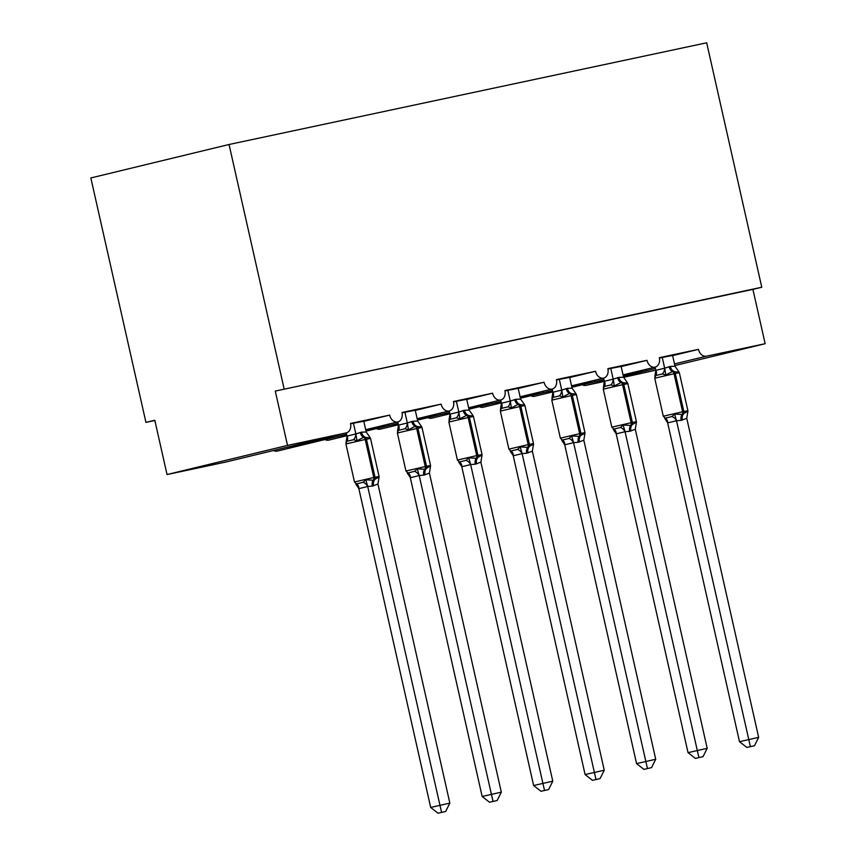 <?xml version="1.0" encoding="UTF-8"?>
<svg xmlns="http://www.w3.org/2000/svg" width="856" height="856" viewBox="0 0 856 856"><rect width="100%" height="100%" fill="white"/><g stroke="black" fill="none" stroke-linecap="round" stroke-linejoin="round"><path stroke-width="1.28" d="M672.623 355.615L698.464 349.366A8.357 6.313 76.4 0 0 706.478 356.192L765.157 343.705L752.906 289.382L761.765 287.242L706.682 42.8L229.055 144.493L90.843 177.952L145.937 422.383L154.85 420.489M337.317 435.051L337.425 436.528L285.947 447.485L225.706 462.069A8.357 6.313 -103.6 0 0 225.834 462.037A8.357 6.313 -103.6 0 0 225.963 462.005M346.594 434.302L277.312 451.08A8.357 6.313 -103.6 0 1 273.503 450.502M698.464 349.366L659.345 357.69A8.357 6.313 -103.6 0 1 655.14 367.128A8.357 6.313 -103.6 0 1 646.997 360.323L607.878 368.647A8.357 6.313 -103.6 0 1 603.673 378.085A8.357 6.313 -103.6 0 1 595.53 371.279L556.411 379.604A8.357 6.313 -103.6 0 1 552.195 389.041A8.357 6.313 -103.6 0 1 544.063 382.236L504.944 390.561A8.357 6.313 -103.6 0 1 500.728 399.998A8.357 6.313 -103.6 0 1 492.585 393.193L453.477 401.528A8.357 6.313 -103.6 0 1 449.261 410.955A8.357 6.313 -103.6 0 1 441.118 404.15L402.01 412.485A8.357 6.313 -103.6 0 1 397.794 421.912A8.357 6.313 -103.6 0 1 389.651 415.107L363.811 421.366M389.651 415.107L350.532 423.442A8.357 6.313 -103.6 0 1 346.327 432.869L225.834 462.037M346.038 442.338L347.055 436.357L346.284 432.89A8.357 6.313 -103.6 0 1 346.199 432.901L285.958 447.485M388.785 424.095L388.892 425.571L365.865 430.472M398.072 423.346L366.004 431.114M441.118 404.15L415.278 410.409M440.252 413.138L440.359 414.614L417.332 419.515M449.539 412.389L417.482 420.146M492.585 393.193L466.755 399.452M491.719 402.181L491.825 403.647L468.799 408.558M501.006 401.432L468.949 409.189M544.063 382.236L518.222 388.496M543.186 391.224L543.293 392.69L520.277 397.601M552.473 390.475L520.416 398.233M595.53 371.279L569.689 377.528M594.663 380.267L594.77 381.733L571.744 386.634M603.94 379.518L571.883 387.276M646.997 360.323L621.156 366.571M363.779 421.216L350.607 423.763M415.246 410.259L402.074 412.806M466.713 399.292L453.541 401.849M518.19 388.335L505.008 390.882M569.657 377.378L556.475 379.925M621.124 366.422L607.942 368.968M623.211 375.677L646.237 370.776L646.13 369.3M672.591 355.465L659.42 358.011M145.937 422.383L154.797 420.243L167.038 474.556L287.52 445.398L275.279 391.074L752.906 289.382M287.52 445.398L346.199 432.901M167.038 474.556L225.706 462.069M582.315 384.751A8.357 6.313 76.4 0 0 585.996 385.361L604.379 381.444M623.596 377.346L655.782 370.177M552.794 391.898L534.647 396.285A8.357 6.313 -103.6 0 1 530.848 395.707M501.327 402.855L483.18 407.242A8.357 6.313 -103.6 0 1 479.381 406.664M449.86 413.812L431.713 418.199A8.357 6.313 -103.6 0 1 427.904 417.621M398.393 424.769L380.246 429.166A8.357 6.313 -103.6 0 1 376.437 428.589M346.915 435.725L328.779 440.123A8.357 6.313 -103.6 0 1 324.97 439.545M765.157 343.705L674.87 365.555M275.279 391.074L761.765 287.242M229.055 144.493L284.139 388.934M662.319 373.965L655.664 375.57L654.733 378.213L674.036 373.73A2.782 1.819 78 0 0 672.484 371.536L665.808 374.992L662.319 373.965A6.12 4.441 102.3 0 0 664.598 368.198L670.312 366.432L675.031 366.261L672.538 355.219M746.839 747.448L754.5 745.715L746.839 747.448L739.498 741.692L758.651 737.358L686.758 418.317L681.173 420.339A6.12 4.013 -102 0 1 682.157 414.443A2.782 1.819 78 0 0 682.596 411.757L663.304 416.23L665.262 418.156L671.907 416.551L674.614 414.079L682.157 414.443L687.892 411.244L687.828 412.057M739.498 741.692L667.605 422.65L664.652 418.317M750.38 746.593L676.518 420.745L667.659 422.896M681.173 420.339L676.518 420.745M654.851 376.587L655.814 370.359L664.598 368.198M655.097 367.138L655.814 370.359M662.244 357.412L664.673 368.208M678.615 371.365L679.086 372.157L672.484 371.536A6.12 4.013 -102 0 1 669.082 366.689M665.808 374.992L664.727 368.455M675.031 366.261L678.722 371.515M674.614 414.079L676.454 420.51M687.892 411.244L686.758 418.317M758.651 737.358L754.5 745.715M610.842 384.922L604.197 386.538L603.266 389.17L622.558 384.686A2.782 1.819 78 0 0 621.017 382.493L614.341 385.949L610.842 384.922A6.12 4.441 102.3 0 0 613.131 379.155L618.845 377.389L623.564 377.218L621.071 366.175M695.372 758.405L703.022 756.672L695.372 758.405L688.031 752.649L707.184 748.315L635.291 429.273L629.706 431.306A6.12 4.013 -102 0 1 630.69 425.4A2.782 1.819 78 0 0 631.129 422.714L611.837 427.187L613.795 429.113L620.44 427.508L623.147 425.036L630.69 425.4L636.425 422.201L636.361 423.014M688.031 752.649L616.192 433.853L613.185 429.273M698.913 757.549L625.051 431.713L616.192 433.853M629.706 431.306L625.051 431.713M603.384 387.543L604.347 381.316L613.131 379.155M603.619 378.095L604.347 381.316M610.777 368.369L613.206 379.176M627.138 382.322L627.619 383.124L621.017 382.493A6.12 4.013 -102 0 1 617.615 377.646M614.341 385.949L613.26 379.411M623.564 377.218L627.245 382.471M623.147 425.036L624.987 431.467M636.425 422.201L635.291 429.273M707.184 748.315L703.022 756.672M559.375 395.879L552.73 397.494L551.799 400.127L571.091 395.654A2.782 1.819 78 0 0 569.55 393.45L562.874 396.906L559.375 395.879A6.12 4.441 102.3 0 0 561.664 390.111L567.378 388.346L572.097 388.185L569.604 377.132M643.905 769.362L651.555 767.629L643.905 769.362L636.564 763.606L655.717 759.272L583.824 440.23L578.239 442.263A6.12 4.013 -102 0 1 579.212 436.357A2.782 1.819 78 0 0 579.662 433.671L560.359 438.154L562.328 440.07L568.973 438.465L571.68 435.993L579.212 436.357L584.958 433.168L584.894 433.971M636.564 763.606L564.725 444.81L561.718 440.23M647.446 768.506L573.584 442.67L564.725 444.81M578.239 442.263L573.584 442.67M551.917 398.5L552.88 392.273L561.664 390.111M520.095 396.81L552.195 389.041L552.88 392.273M559.31 379.326L561.739 390.133M575.671 393.279L576.152 394.081L569.55 393.45A6.12 4.013 -102 0 1 566.148 388.603M562.874 396.906L561.793 390.379M572.097 388.185L575.778 393.428M571.68 435.993L573.52 442.424M584.958 433.168L583.824 440.23M655.717 759.272L651.555 767.629M507.908 406.835L501.263 408.451L500.321 411.083L519.624 406.611A2.782 1.819 78 0 0 518.083 404.406L511.396 407.863L507.908 406.835A6.12 4.441 102.3 0 0 510.187 401.068L515.911 399.303L520.619 399.142L518.126 388.089M592.438 780.33L600.088 778.596L592.438 780.33L585.097 774.562L604.25 770.229L532.357 451.187L526.761 453.22A6.12 4.013 -102 0 1 527.745 447.314A2.782 1.819 78 0 0 528.195 444.628L508.892 449.111L510.861 451.026L517.505 449.421L520.213 446.95L527.745 447.314L533.491 444.125L533.427 444.938M585.097 774.562L513.193 455.531L510.24 451.187M595.979 779.463L522.106 453.627L513.247 455.767M526.761 453.22L522.106 453.627M500.45 409.457L501.413 403.23L510.187 401.068M468.628 407.766L500.728 399.998L501.413 403.23M507.833 390.283L510.272 401.09M524.204 404.235L524.685 405.038L518.083 404.406A6.12 4.013 -102 0 1 514.67 399.57M511.396 407.863L510.326 401.336M520.619 399.142L524.311 404.385M520.213 446.95L522.053 453.38M533.491 444.125L532.357 451.187M604.25 770.229L600.088 778.596M456.441 417.803L449.796 419.408L448.854 422.04L468.157 417.568A2.782 1.819 78 0 0 466.606 415.363L459.929 418.819L456.441 417.803A6.12 4.441 102.3 0 0 458.72 412.025L464.444 410.259L469.152 410.099L466.659 399.046M540.971 791.286L548.621 789.553L540.971 791.286L533.63 785.519L552.783 781.186L480.879 462.144L475.294 464.177A6.12 4.013 -102 0 1 476.278 458.27A2.782 1.819 78 0 0 476.728 455.595L457.425 460.068L459.394 461.994L466.039 460.378L468.735 457.906L476.278 458.27L482.024 455.082L481.949 455.895M533.63 785.519L461.726 466.488L458.773 462.144M544.512 790.43L470.64 464.583L461.78 466.734M475.294 464.177L470.64 464.583M448.983 420.414L449.946 414.186L458.72 412.025M449.218 410.966L449.946 414.186M456.366 401.239L458.805 412.046M472.737 415.203L473.208 415.995L466.606 415.363A6.12 4.013 -102 0 1 463.203 410.527M459.929 418.819L458.859 412.292M469.152 410.099L472.844 415.353M468.735 457.906L470.586 464.337M482.024 455.082L480.879 462.144M552.783 781.186L548.621 789.553M404.974 428.76L398.329 430.365L397.387 432.997L416.69 428.524A2.782 1.819 78 0 0 415.139 426.32L408.462 429.776L404.974 428.76A6.12 4.441 102.3 0 0 407.253 422.982L412.977 421.216L417.685 421.056L415.192 410.013M489.504 802.243L497.154 800.51L489.504 802.243L482.153 796.487L501.306 792.142L429.412 473.111L423.827 475.134A6.12 4.013 -102 0 1 424.811 469.238A2.782 1.819 78 0 0 425.261 466.552L405.958 471.025L407.916 472.951L414.572 471.335L417.268 468.863L424.811 469.238L430.557 466.039L430.482 466.852M482.153 796.487L410.259 477.445L407.306 473.111M493.035 801.387L419.173 475.54L410.313 477.691M423.827 475.134L419.173 475.54M397.516 431.37L398.479 425.154L407.253 422.982M365.683 429.691L397.794 421.912L398.479 425.154M404.899 412.196L407.338 423.003M421.27 426.16L421.74 426.951L415.139 426.32A6.12 4.013 -102 0 1 411.736 421.484M408.462 429.776L407.381 423.249M417.685 421.056L421.377 426.309M417.268 468.863L419.119 475.294M430.557 466.039L429.412 473.111M501.306 792.142L497.154 800.51M353.507 439.716L346.851 441.322L345.92 443.964L365.223 439.481A2.782 1.819 78 0 0 363.672 437.288L356.995 440.744L353.507 439.716A6.12 4.441 102.3 0 0 355.786 433.949L361.5 432.173L366.218 432.013L363.725 420.97M438.026 813.2L445.687 811.467L438.026 813.2L430.686 807.443L449.839 803.099L377.945 484.068L372.36 486.09A6.12 4.013 -102 0 1 373.344 480.195A2.782 1.819 78 0 0 373.783 477.509L354.491 481.982L356.449 483.908L363.094 482.292L365.801 479.82L373.344 480.195L379.08 476.995L379.015 477.809M430.686 807.443L358.846 488.648L355.839 484.068M441.568 812.344L367.705 486.497L358.846 488.648M372.36 486.09L367.705 486.497M347.001 436.111L355.786 433.949M353.432 423.164L355.861 433.96M369.803 437.116L370.274 437.908L363.672 437.288A6.12 4.013 -102 0 1 360.269 432.44M356.995 440.744L355.914 434.206M366.218 432.013L369.91 437.266M365.801 479.82L367.641 486.262M379.08 476.995L377.945 484.068M449.839 803.099L445.687 811.467M706.478 356.192L674.496 363.928M655.407 368.551L623.35 376.319M604.261 380.931L585.996 385.361M682.403 420.082A6.12 4.013 -102 0 1 683.388 414.176A2.782 1.819 -102 0 0 683.837 411.49L687.892 410.709L679.332 372.681L674.036 373.73L682.596 411.757L683.837 411.49L675.266 373.473A2.782 1.819 -102 0 0 673.715 371.269A6.12 4.013 -102 0 1 670.312 366.432M655.664 375.57A6.12 4.387 50.8 0 0 655.878 370.306M676.454 420.799A6.12 4.387 50.8 0 0 671.907 416.551M667.733 422.918A6.12 4.441 102.3 0 0 665.262 418.156M630.936 431.039A6.12 4.013 -102 0 1 631.921 425.132A2.782 1.819 -102 0 0 632.37 422.457L636.425 421.666L627.855 383.638L623.799 384.43L622.558 384.686L631.129 422.714L632.37 422.457L623.799 384.43A2.782 1.819 -102 0 0 622.248 382.225A6.12 4.013 -102 0 1 618.845 377.389M604.197 386.538A6.12 4.387 50.8 0 0 604.411 381.262M624.987 431.766A6.12 4.387 50.8 0 0 620.44 427.508M616.267 433.874A6.12 4.441 102.3 0 0 613.795 429.113M579.469 441.996A6.12 4.013 -102 0 1 580.454 436.089A2.782 1.819 -102 0 0 580.903 433.414L584.958 432.622L576.388 394.595L572.332 395.386L571.091 395.654L579.662 433.671L580.903 433.414L572.332 395.386A2.782 1.819 -102 0 0 570.781 393.182A6.12 4.013 -102 0 1 567.378 388.346M552.73 397.494A6.12 4.387 50.8 0 0 552.944 392.219M573.52 442.723A6.12 4.387 50.8 0 0 568.973 438.465M564.8 444.831A6.12 4.441 102.3 0 0 562.328 440.07M528.002 452.952A6.12 4.013 -102 0 1 528.987 447.057A2.782 1.819 -102 0 0 529.425 444.371L533.491 443.579L524.921 405.562L520.865 406.343L519.624 406.611L528.195 444.628L529.425 444.371L520.865 406.343A2.782 1.819 -102 0 0 519.314 404.15A6.12 4.013 -102 0 1 515.911 399.303M501.263 408.451A6.12 4.387 50.8 0 0 501.477 403.176M522.042 453.68A6.12 4.387 50.8 0 0 517.505 449.421M513.332 455.788A6.12 4.441 102.3 0 0 510.861 451.026M476.535 463.92A6.12 4.013 -102 0 1 477.52 458.014A2.782 1.819 -102 0 0 477.958 455.328L482.024 454.536L473.454 416.519L469.388 417.3L468.157 417.568L476.728 455.595L477.958 455.328L469.388 417.3A2.782 1.819 -102 0 0 467.847 415.107A6.12 4.013 -102 0 1 464.444 410.259M449.796 419.408A6.12 4.387 50.8 0 0 450.01 414.144M470.575 464.637A6.12 4.387 50.8 0 0 466.039 460.378M461.865 466.745A6.12 4.441 102.3 0 0 459.394 461.994M425.068 474.877A6.12 4.013 -102 0 1 426.042 468.97A2.782 1.819 -102 0 0 426.491 466.285L430.557 465.504L421.987 427.476L416.69 428.524L425.261 466.552L426.491 466.285L417.921 428.268A2.782 1.819 -102 0 0 416.38 426.063A6.12 4.013 -102 0 1 412.977 421.216M398.329 430.365A6.12 4.387 50.8 0 0 398.543 425.1M419.108 475.594A6.12 4.387 50.8 0 0 414.572 471.335M410.399 477.702A6.12 4.441 102.3 0 0 407.916 472.951M373.591 485.834A6.12 4.013 -102 0 1 374.575 479.927A2.782 1.819 -102 0 0 375.024 477.241L379.08 476.46L370.52 438.433L365.223 439.481L373.783 477.509L375.024 477.241L366.454 439.224A2.782 1.819 -102 0 0 364.902 437.02A6.12 4.013 -102 0 1 361.5 432.173M346.851 441.322A6.12 4.387 50.8 0 0 347.065 436.057M367.641 486.55A6.12 4.387 50.8 0 0 363.094 482.292M358.921 488.669A6.12 4.441 102.3 0 0 356.449 483.908M449.261 410.955L417.161 418.723M603.673 378.085L571.562 385.853M655.14 367.128L623.029 374.896M604.004 379.775L594.76 381.733M552.537 390.732L543.293 392.701M501.06 401.689L491.825 403.658M449.593 412.646L440.348 414.614M398.126 423.602L388.881 425.571M346.659 434.559L337.414 436.528M663.304 416.23L654.733 378.213M687.668 412.581L687.892 410.709M678.433 371.183L679.332 372.681M611.837 427.187L603.266 389.17M636.19 423.538L636.425 421.666M626.967 382.14L627.855 383.638M560.359 438.154L551.799 400.127M584.723 434.495L584.958 432.622M575.489 393.107L576.388 394.595M508.892 449.111L500.321 411.083M533.256 445.452L533.491 443.579M524.022 404.064L524.921 405.562M457.425 460.068L448.854 422.04M481.789 456.419L482.024 454.536M472.555 415.021L473.454 416.519M405.958 471.025L397.387 432.997M430.322 467.376L430.557 465.504M421.088 425.978L421.987 427.476M354.491 481.982L345.92 443.964M378.844 478.333L379.08 476.46M369.621 436.935L370.52 438.433"/></g></svg>
